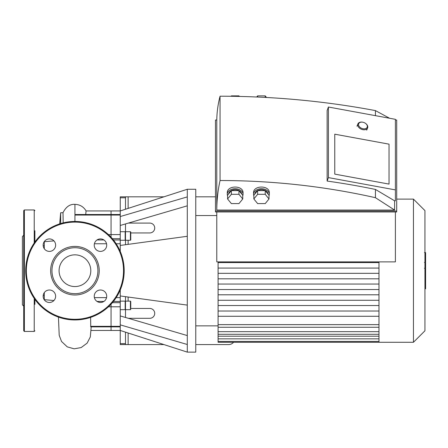 <?xml version="1.0" encoding="UTF-8"?>
<svg xmlns="http://www.w3.org/2000/svg" width="448" height="448" viewBox="0 0 448 448"><rect width="100%" height="100%" fill="white"/><g stroke="black" fill="none" stroke-linecap="round" stroke-linejoin="round"><path stroke-width="0.67" d="M34.877 304.366L34.877 299.354M23.716 298.127L23.716 243.27M23.716 235.239L22.4 236.55L22.4 304.847L23.716 306.158M23.716 330.786L23.716 210.61L24.371 209.955L24.371 331.442L23.716 330.786M34.877 330.786L34.222 331.442L24.371 331.442M34.877 242.043L34.877 230.793M120.243 290.002L120.243 306.796L111.054 306.796L111.054 304.181L111.054 326.34L111.054 306.796L108.438 306.796M120.243 306.796L120.243 326.866L111.054 326.866L111.054 326.34L111.054 330.456L111.054 326.866L90.748 326.866L90.614 317.386M128.122 208.393L128.122 196.823L120.243 196.823L120.243 234.601L111.054 234.601L111.054 210.941L111.054 237.216L111.054 234.601L108.438 234.601M76.602 214.53L74.934 214.536L74.934 221.446M85.736 214.53L86.05 210.941L120.243 210.941L187.292 189.269L187.292 352.128L195.765 352.128L195.765 189.269L187.292 189.269M60.659 223.563L60.659 212.738L59.685 223.866M60.659 212.738L63.006 212.738L63.185 222.869M44.29 248.741L44.29 241.718L53.928 240.873M53.928 300.524L44.29 299.678L44.29 292.65M49.398 302.473A6.238 6.238 0 0 0 54.796 293.115A6.238 6.238 0 0 0 43.994 293.115A6.238 6.238 0 0 0 49.398 302.473M43.159 245.157A6.238 6.238 0 0 0 52.517 250.561A6.238 6.238 0 0 0 52.517 239.758A6.238 6.238 0 0 0 43.159 245.157M100.475 238.918A6.238 6.238 0 0 0 95.071 248.276A6.238 6.238 0 0 0 105.874 248.276A6.238 6.238 0 0 0 100.475 238.918M106.714 296.234A6.238 6.238 0 0 0 97.356 290.836A6.238 6.238 0 0 0 97.356 301.638A6.238 6.238 0 0 0 106.714 296.234M74.934 294.997A24.298 24.298 0 0 0 95.978 258.552A24.298 24.298 0 0 0 53.894 258.552A24.298 24.298 0 0 0 74.934 294.997M74.934 293.681A22.982 22.982 0 0 0 94.836 259.207A22.982 22.982 0 0 0 55.031 259.207A22.982 22.982 0 0 0 74.934 293.681M74.934 319.95A49.252 49.252 0 0 0 117.589 246.075A49.252 49.252 0 0 0 32.284 246.075A49.252 49.252 0 0 0 74.934 319.95M74.934 286.558A15.859 15.859 0 0 0 88.67 262.769A15.859 15.859 0 0 0 61.202 262.769A15.859 15.859 0 0 0 74.934 286.558M130.754 239.926L130.754 232.047L130.424 231.717L130.424 240.257L130.754 239.926M130.754 237.126L130.754 238.263M125.496 244.726L125.496 232.047L125.171 231.717L125.171 240.257L125.496 239.926M130.754 307.686L130.754 301.47L130.424 301.14L130.424 309.68L130.754 309.35M130.754 304.27L130.754 306.55M125.496 307.686L125.496 301.47L125.171 301.14L125.171 309.68L125.496 309.35M125.496 296.671L125.496 306.55M130.754 308.459L149.794 308.459A4.922 4.922 0 0 1 154.722 313.382A4.922 4.922 0 0 1 149.794 318.31L128.363 318.31M128.363 223.087L149.794 223.087A4.922 4.922 0 0 1 154.722 228.015A4.922 4.922 0 0 1 149.794 232.938L130.754 232.938M120.243 326.866L120.243 344.574L163.929 344.574M195.765 344.574L228.598 344.574A6.569 6.569 0 0 0 233.587 342.278M128.122 196.823L163.929 196.823M195.765 196.823L215.466 196.823M120.243 216.541L187.292 196.902M120.243 225.467L187.292 205.828M120.243 324.856L187.292 344.495M120.243 315.93L187.292 335.569M120.243 234.601L120.243 251.395M120.243 295.954L187.292 305.11M120.243 245.442L187.292 236.286M125.496 209.244L125.496 196.823M125.496 233.156L125.496 223.927M125.496 344.574L125.496 332.153M125.496 317.47L125.496 308.241M378.974 316.271L218.092 316.271L218.092 342.278L413.454 342.278L413.454 199.119L396.704 199.119M218.092 316.271L218.092 261.878M378.974 278.807L218.092 278.807M378.974 284.06L218.092 284.06M378.974 273.325L218.092 273.325M378.974 311.018L218.092 311.018M378.974 300.283L218.092 300.283M378.974 305.536L218.092 305.536M378.974 294.801L218.092 294.801M378.974 289.542L218.092 289.542M378.974 261.878L378.974 342.278M378.974 262.59L218.092 262.59M378.974 268.072L218.092 268.072M195.765 215.538L216.776 215.538M413.454 199.119L424.945 210.61L424.945 330.786L413.454 342.278M424.945 268.834L425.6 268.834L425.6 288.826L424.945 288.826M425.6 285.975L424.945 285.975M425.6 285.516L424.945 285.516M425.6 281.932L424.945 281.932M425.6 279.77L424.945 279.77M425.6 278.83L424.945 278.83M425.6 276.063L424.945 276.063M425.6 252.823L425.6 261.783M425.6 253.238L424.945 253.238M424.945 263.105L425.6 263.105L425.6 268.268L424.491 268.268M425.6 265.871L424.945 265.871M425.6 272.188L424.945 272.188M362.415 122.153L362.158 122.119A5.253 3.567 22.4 0 0 357.896 123.934A5.253 3.567 22.4 0 0 361.396 129.231A5.253 3.567 22.4 0 0 367.612 127.926A5.253 3.567 22.4 0 0 367.797 126.969A5.253 3.567 22.4 0 0 365.854 123.642L365.652 123.48A4.598 3.119 -157.6 0 1 367.349 126.392A4.598 3.119 -157.6 0 1 363.11 128.766A4.598 3.119 -157.6 0 1 358.534 124.835A4.598 3.119 -157.6 0 1 362.415 122.153A4.598 3.119 -157.6 0 1 365.652 123.48M256.726 96.986L257.639 95.872L257.639 97.026M257.639 95.872L265.222 95.872L265.222 97.395M265.222 95.872L266.521 97.468M253.848 195.832A7.879 5.572 0 0 1 253.551 194.314A7.879 5.572 0 0 1 261.43 188.742A7.879 5.572 0 0 1 269.31 194.314A7.879 5.572 0 0 1 269.013 195.832M253.551 194.314L253.551 192.892C253.17 185.108 269.69 185.108 269.31 192.892L269.31 194.314M267.982 193.978A6.569 4.642 180 0 0 261.43 189.672A6.569 4.642 180 0 0 254.878 193.978M255.746 192.92L253.848 195.244L253.848 198.957L257.639 194.314L257.639 190.602L255.746 192.92M257.639 194.314L265.222 194.314L265.222 190.602L257.639 190.602M265.222 194.314L269.013 198.957L269.013 195.244L265.222 190.602M269.013 198.957L265.222 203.599L257.639 203.599L253.848 198.957M231.045 96.27L231.37 95.872L231.37 96.275M231.37 95.872L238.958 95.872L238.958 96.41M238.958 95.872L239.4 96.421M227.578 195.832A7.879 5.572 0 0 1 227.282 194.314A7.879 5.572 0 0 1 235.161 188.742A7.879 5.572 0 0 1 243.046 194.314A7.879 5.572 0 0 1 242.749 195.832M227.282 194.314L227.282 192.892C226.901 185.108 243.426 185.108 243.046 192.892L243.046 194.314M241.713 193.978A6.569 4.642 180 0 0 235.161 189.672A6.569 4.642 180 0 0 228.614 193.978M229.477 192.92L227.578 195.244L227.578 198.957L231.37 194.314L231.37 190.602L229.477 192.92M231.37 194.314L238.958 194.314L238.958 190.602L231.37 190.602M238.958 194.314L242.749 198.957L242.749 195.244L238.958 190.602M242.749 198.957L238.958 203.599L231.37 203.599L227.578 198.957M334.768 174.121L334.768 134.187L389.038 144.161L389.038 184.094L334.768 174.121L334.768 134.187L389.038 144.161L389.038 184.094L334.768 174.121M375.435 189.437A551.807 390.186 180 0 0 327.135 181.065L328.412 177.598L395.394 189.902L395.394 200.816L394.61 200.816L375.435 189.437L375.435 197.691L394.61 210.062L394.61 200.816M395.394 189.902L395.394 119.325L328.412 107.016L327.135 110.488L327.135 181.065M328.412 177.598L328.412 107.016M375.435 115.657L375.435 110.606C324.705 101.052 272.91 96.247 220.058 96.202C217.913 104.406 216.821 112.666 216.776 120.988L216.776 210.062L394.61 210.062M216.776 210.062C216.821 200.144 217.913 190.299 220.058 180.522L220.058 96.202M220.058 180.522C272.91 180.578 324.705 186.301 375.435 197.691M389.553 118.25L375.435 110.606M395.394 120.019L396.704 120.019L396.704 211.03L215.466 211.03L215.466 120.019L216.787 120.019M215.466 211.03L215.466 211.96L396.704 211.96L396.704 211.03M395.394 211.96L395.394 261.878L216.776 261.878L216.776 211.96M34.222 331.442L34.222 298.413M34.222 242.984L34.222 209.955L24.371 209.955M94.394 297.634L106.551 297.634M97.02 301.431L103.925 301.431M90.614 326.34L120.243 326.34M74.934 215.057L120.243 215.057M94.394 243.762L106.551 243.762M97.02 239.96L103.925 239.96M74.934 214.536L74.934 204.344C79.884 204.529 83.608 206.746 86.106 210.991M74.934 319.29A48.597 48.597 0 0 0 117.018 246.4A48.597 48.597 0 0 0 32.85 246.4A48.597 48.597 0 0 0 74.934 319.29M128.122 344.574L128.122 333.004M128.122 244.367L128.122 240.257M128.122 301.14L128.122 297.03M120.243 197.786L125.496 197.786M125.496 343.61L120.243 343.61M120.243 238.706L112.381 238.706M120.243 239.96L113.417 239.96M120.243 243.762L116.166 243.762M120.243 297.634L116.166 297.634M120.243 301.431L113.417 301.431M120.243 302.686L112.381 302.686M378.974 324.643L218.092 324.643M378.974 331.666L218.092 331.666M378.974 336.218L218.092 336.218M425.6 272.395L424.945 272.395M425.6 260.109L424.945 260.109M425.6 262.198L424.945 262.198M425.6 256.418L424.945 256.418M425.6 268.195L424.945 268.195M425.6 270.508L424.945 270.508M34.222 209.955L34.877 210.61M91.062 330.456L120.243 330.456L187.292 352.128M76.569 214.53L120.243 214.53M44.29 245.711L43.182 245.711M44.29 295.686L43.182 295.686M91.19 326.866L90.322 336.913L87.114 343.151L81.155 347.575L74.133 348.824L67.273 346.87L61.522 341.46L59.203 335.3L58.447 317.106M62.95 212.817C65.923 206.853 69.916 204.03 74.934 204.344M130.424 231.717L125.496 231.717M130.424 240.257L125.496 240.257M125.171 231.717L120.243 231.717M125.171 240.257L120.243 240.257M125.496 309.68L130.424 309.68M125.496 301.14L130.424 301.14M120.243 309.68L125.171 309.68M120.243 301.14L125.171 301.14M378.974 341.438L218.092 341.438M378.974 327.27L218.092 327.27M378.974 334.292L218.092 334.292M378.974 338.845L218.092 338.845M195.765 325.858L218.092 325.858M425.6 252.571L424.491 252.571M425.6 262.45L424.491 262.45M366.694 130.161L367.612 127.926M356.978 126.162L357.896 123.934"/></g></svg>

